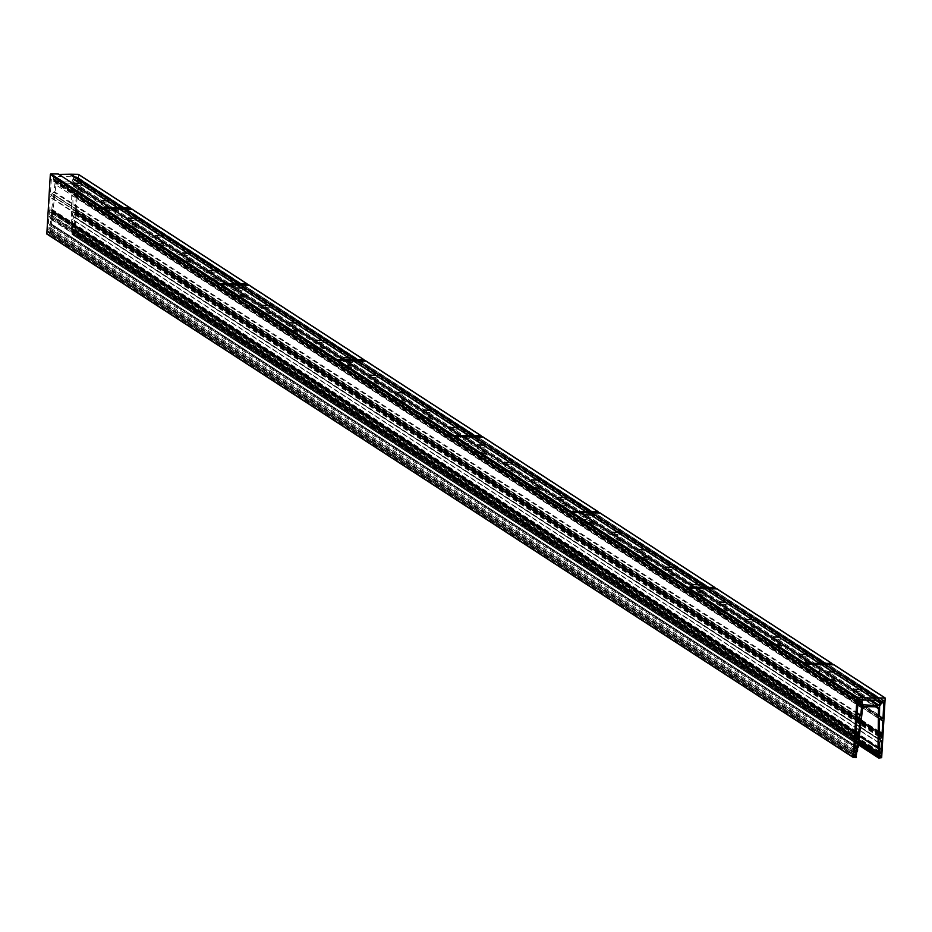 <?xml version="1.0" encoding="UTF-8"?>
<svg xmlns="http://www.w3.org/2000/svg" width="932" height="932" viewBox="0 0 932 932"><rect width="100%" height="100%" fill="white"/><g stroke="black" fill="none" stroke-linecap="round" stroke-linejoin="round"><path stroke-width="0.7" stroke-dasharray="4.66 3.5" d="M234.946 291.856L231.952 291.739L234.946 291.856M234.876 293.114L231.882 292.998L234.876 293.114M351.912 367.779L348.918 367.662L351.912 367.779M351.83 369.037L348.836 368.909L351.83 369.037M468.878 443.69L465.883 443.574L468.878 443.69M468.796 444.948L465.802 444.832L468.796 444.948M585.844 519.613L582.838 519.497L585.844 519.613M585.762 520.872L582.768 520.743L585.762 520.872M702.798 595.536L699.804 595.408L702.798 595.536M702.716 596.783L699.722 596.666L702.716 596.783M819.764 671.448L816.77 671.331L819.764 671.448M819.682 672.706L816.688 672.578L819.682 672.706M235.33 284.994L233.023 284.947M235.283 286.59L232.289 286.474L235.283 286.59M352.284 360.905L349.978 360.87M352.249 362.513L349.244 362.385L352.249 362.513M469.25 436.828L466.944 436.793M469.204 438.424L466.21 438.308L469.204 438.424M586.216 512.74L583.91 512.705M586.17 514.347L583.176 514.219L586.17 514.347M703.171 588.663L700.864 588.628M703.136 590.259L700.13 590.142L703.136 590.259M820.137 664.574L817.83 664.539M820.09 666.182L817.096 666.054L820.09 666.182M117.991 215.944L114.997 215.816L117.991 215.944M117.91 217.203L114.916 217.074L117.91 217.203M118.364 209.071L116.057 209.036M118.317 210.679L115.323 210.55L118.317 210.679M854.178 691.404L861.168 691.684L854.178 691.404M850.322 698.08L852.139 698.476A7.13 1.142 3.6 0 0 859.083 699.21A7.13 1.142 3.6 0 0 864.104 698.685L862.263 697.486A7.13 1.142 3.6 0 0 855.32 696.763A7.13 1.142 3.6 0 0 850.299 697.287L850.322 698.08L850.299 697.287L825.251 681.024A7.13 1.142 3.6 0 0 832.194 681.758A7.13 1.142 3.6 0 0 837.216 681.234L835.375 680.034A7.13 1.142 3.6 0 0 828.432 679.312A7.13 1.142 3.6 0 0 823.41 679.836L823.434 680.628L825.251 681.024M876.628 706.817L864.046 698.313M850.415 696.612A7.13 1.142 3.6 0 0 858.197 697.928A7.13 1.142 3.6 0 0 864.395 697.171A7.13 1.142 3.6 0 0 864.139 696.845A7.13 1.142 3.6 0 0 856.368 695.54A7.13 1.142 3.6 0 0 850.159 696.286A7.13 1.142 3.6 0 0 850.415 696.612M827.29 673.952L834.28 674.232L827.29 673.952M862.263 697.486L837.169 680.861M823.527 679.16A7.13 1.142 3.6 0 0 831.309 680.465A7.13 1.142 3.6 0 0 837.507 679.719A7.13 1.142 3.6 0 0 837.251 679.393A7.13 1.142 3.6 0 0 829.48 678.088A7.13 1.142 3.6 0 0 823.271 678.834A7.13 1.142 3.6 0 0 823.527 679.16M800.402 656.501L807.392 656.78L800.402 656.501M796.545 663.176L798.363 663.572A7.13 1.142 3.6 0 0 805.306 664.295A7.13 1.142 3.6 0 0 810.327 663.782L808.487 662.582A7.13 1.142 3.6 0 0 801.543 661.86A7.13 1.142 3.6 0 0 796.522 662.372L796.545 663.176L796.522 662.372L771.475 646.121A7.13 1.142 3.6 0 0 778.418 646.843A7.13 1.142 3.6 0 0 783.439 646.33L781.598 645.13A7.13 1.142 3.6 0 0 774.655 644.408A7.13 1.142 3.6 0 0 769.634 644.921L769.657 645.725L771.475 646.121M835.375 680.034L810.281 663.409M796.639 661.708A7.13 1.142 3.6 0 0 804.421 663.013A7.13 1.142 3.6 0 0 810.619 662.268A7.13 1.142 3.6 0 0 810.362 661.941A7.13 1.142 3.6 0 0 802.592 660.625A7.13 1.142 3.6 0 0 796.382 661.382A7.13 1.142 3.6 0 0 796.639 661.708M773.513 639.049L780.503 639.329L773.513 639.049M808.487 662.582L783.393 645.958M769.75 644.257A7.13 1.142 3.6 0 0 777.533 645.561A7.13 1.142 3.6 0 0 783.73 644.816A7.13 1.142 3.6 0 0 783.474 644.49A7.13 1.142 3.6 0 0 775.704 643.173A7.13 1.142 3.6 0 0 769.494 643.919A7.13 1.142 3.6 0 0 769.75 644.257M746.625 621.597L753.615 621.877L746.625 621.597M742.769 628.273L744.586 628.669A7.13 1.142 3.6 0 0 751.53 629.391A7.13 1.142 3.6 0 0 756.551 628.879L754.71 627.679A7.13 1.142 3.6 0 0 747.767 626.956A7.13 1.142 3.6 0 0 742.746 627.469L742.769 628.273L742.746 627.469L717.698 611.217A7.13 1.142 3.6 0 0 724.642 611.94A7.13 1.142 3.6 0 0 729.663 611.427L727.822 610.227A7.13 1.142 3.6 0 0 720.879 609.505A7.13 1.142 3.6 0 0 715.858 610.017L715.881 610.821L717.698 611.217M781.598 645.13L756.504 628.506M742.862 626.805A7.13 1.142 3.6 0 0 750.644 628.11A7.13 1.142 3.6 0 0 756.842 627.364A7.13 1.142 3.6 0 0 756.598 627.038A7.13 1.142 3.6 0 0 748.815 625.721A7.13 1.142 3.6 0 0 742.606 626.467A7.13 1.142 3.6 0 0 742.862 626.805M719.737 604.134L726.727 604.425L719.737 604.134M754.71 627.679L729.616 611.054M715.974 609.353A7.13 1.142 3.6 0 0 723.756 610.658A7.13 1.142 3.6 0 0 729.954 609.912A7.13 1.142 3.6 0 0 729.709 609.586A7.13 1.142 3.6 0 0 721.927 608.27A7.13 1.142 3.6 0 0 715.718 609.015A7.13 1.142 3.6 0 0 715.974 609.353M692.849 586.682L699.839 586.974L692.849 586.682M688.993 593.369L690.81 593.766A7.13 1.142 3.6 0 0 697.753 594.488A7.13 1.142 3.6 0 0 702.775 593.975L700.934 592.775A7.13 1.142 3.6 0 0 693.991 592.053A7.13 1.142 3.6 0 0 688.969 592.566L688.993 593.369L688.969 592.566L663.922 576.314A7.13 1.142 3.6 0 0 670.865 577.036A7.13 1.142 3.6 0 0 675.886 576.524L674.046 575.324A7.13 1.142 3.6 0 0 667.102 574.59A7.13 1.142 3.6 0 0 662.081 575.114L662.104 575.918L663.922 576.314M727.822 610.227L702.728 593.602M689.086 591.902A7.13 1.142 3.6 0 0 696.868 593.206A7.13 1.142 3.6 0 0 703.066 592.461A7.13 1.142 3.6 0 0 702.821 592.135A7.13 1.142 3.6 0 0 695.039 590.818A7.13 1.142 3.6 0 0 688.83 591.564A7.13 1.142 3.6 0 0 689.086 591.902M665.961 569.231L672.951 569.522L665.961 569.231M700.934 592.775L675.84 576.151M662.198 574.45A7.13 1.142 3.6 0 0 669.98 575.755A7.13 1.142 3.6 0 0 676.178 575.009A7.13 1.142 3.6 0 0 675.933 574.683A7.13 1.142 3.6 0 0 668.151 573.366A7.13 1.142 3.6 0 0 661.941 574.112A7.13 1.142 3.6 0 0 662.198 574.45M639.072 551.779L646.062 552.07L639.072 551.779M635.216 558.466L637.034 558.862A7.13 1.142 3.6 0 0 643.977 559.584A7.13 1.142 3.6 0 0 648.998 559.06L647.158 557.872A7.13 1.142 3.6 0 0 640.214 557.138A7.13 1.142 3.6 0 0 635.193 557.662L635.216 558.466L635.193 557.662L610.145 541.41A7.13 1.142 3.6 0 0 617.089 542.133A7.13 1.142 3.6 0 0 622.11 541.608L620.269 540.42A7.13 1.142 3.6 0 0 613.326 539.686A7.13 1.142 3.6 0 0 608.305 540.211L608.328 541.014L610.145 541.41M674.046 575.324L648.952 558.699M635.309 556.998A7.13 1.142 3.6 0 0 643.092 558.303A7.13 1.142 3.6 0 0 649.289 557.557A7.13 1.142 3.6 0 0 649.045 557.231A7.13 1.142 3.6 0 0 641.263 555.915A7.13 1.142 3.6 0 0 635.053 556.66A7.13 1.142 3.6 0 0 635.309 556.998M612.184 534.327L619.174 534.619L612.184 534.327M647.158 557.872L622.063 541.247M608.421 539.546A7.13 1.142 3.6 0 0 616.203 540.851A7.13 1.142 3.6 0 0 622.401 540.106A7.13 1.142 3.6 0 0 622.157 539.779A7.13 1.142 3.6 0 0 614.374 538.463A7.13 1.142 3.6 0 0 608.177 539.209A7.13 1.142 3.6 0 0 608.421 539.546M585.296 516.876L592.286 517.155L585.296 516.876M581.44 523.551L583.257 523.959A7.13 1.142 3.6 0 0 590.201 524.681A7.13 1.142 3.6 0 0 595.222 524.157L593.381 522.968A7.13 1.142 3.6 0 0 586.438 522.235A7.13 1.142 3.6 0 0 581.417 522.759L581.44 523.551L581.417 522.759L556.369 506.507A7.13 1.142 3.6 0 0 563.312 507.229A7.13 1.142 3.6 0 0 568.345 506.705L566.493 505.517A7.13 1.142 3.6 0 0 559.55 504.783A7.13 1.142 3.6 0 0 554.528 505.307L554.552 506.099L556.369 506.507M620.269 540.42L595.175 523.796M581.533 522.083A7.13 1.142 3.6 0 0 589.315 523.4A7.13 1.142 3.6 0 0 595.513 522.654A7.13 1.142 3.6 0 0 595.268 522.328A7.13 1.142 3.6 0 0 587.486 521.011A7.13 1.142 3.6 0 0 581.288 521.757A7.13 1.142 3.6 0 0 581.533 522.083M558.408 499.424L565.398 499.703L558.408 499.424M593.381 522.968L568.287 506.344M554.645 504.631A7.13 1.142 3.6 0 0 562.427 505.948A7.13 1.142 3.6 0 0 568.625 505.202A7.13 1.142 3.6 0 0 568.38 504.876A7.13 1.142 3.6 0 0 560.598 503.56A7.13 1.142 3.6 0 0 554.4 504.305A7.13 1.142 3.6 0 0 554.645 504.631M531.52 481.972L538.51 482.252L531.52 481.972M527.663 488.648L529.481 489.055A7.13 1.142 3.6 0 0 536.424 489.778A7.13 1.142 3.6 0 0 541.457 489.253L539.605 488.053A7.13 1.142 3.6 0 0 532.661 487.331A7.13 1.142 3.6 0 0 527.64 487.855L527.663 488.648L527.64 487.855L502.593 471.604A7.13 1.142 3.6 0 0 509.536 472.326A7.13 1.142 3.6 0 0 514.569 471.802L512.716 470.602A7.13 1.142 3.6 0 0 505.773 469.879A7.13 1.142 3.6 0 0 500.752 470.404L500.775 471.196L502.593 471.604M566.493 505.517L541.399 488.892M527.757 487.18A7.13 1.142 3.6 0 0 535.539 488.496A7.13 1.142 3.6 0 0 541.737 487.751A7.13 1.142 3.6 0 0 541.492 487.413A7.13 1.142 3.6 0 0 533.71 486.108A7.13 1.142 3.6 0 0 527.512 486.853A7.13 1.142 3.6 0 0 527.757 487.18M504.631 464.52L511.621 464.8L504.631 464.52M539.605 488.053L514.511 471.429M500.868 469.728A7.13 1.142 3.6 0 0 508.651 471.044A7.13 1.142 3.6 0 0 514.848 470.299A7.13 1.142 3.6 0 0 514.604 469.961A7.13 1.142 3.6 0 0 506.822 468.656A7.13 1.142 3.6 0 0 500.624 469.402A7.13 1.142 3.6 0 0 500.868 469.728M477.743 447.069L484.733 447.348L477.743 447.069M473.887 453.744L475.704 454.152A7.13 1.142 3.6 0 0 482.648 454.874A7.13 1.142 3.6 0 0 487.681 454.35L485.828 453.15A7.13 1.142 3.6 0 0 478.885 452.428A7.13 1.142 3.6 0 0 473.864 452.952L473.887 453.744L473.864 452.952L448.816 436.7A7.13 1.142 3.6 0 0 455.76 437.423A7.13 1.142 3.6 0 0 460.792 436.898L458.94 435.698A7.13 1.142 3.6 0 0 451.997 434.976A7.13 1.142 3.6 0 0 446.976 435.5L446.999 436.293L448.816 436.7M512.716 470.602L487.622 453.977M473.98 452.276A7.13 1.142 3.6 0 0 481.762 453.593A7.13 1.142 3.6 0 0 487.972 452.847A7.13 1.142 3.6 0 0 487.716 452.509A7.13 1.142 3.6 0 0 479.933 451.205A7.13 1.142 3.6 0 0 473.736 451.95A7.13 1.142 3.6 0 0 473.98 452.276M450.855 429.617L457.857 429.897L450.855 429.617M485.828 453.15L460.734 436.526M447.092 434.825A7.13 1.142 3.6 0 0 454.874 436.141A7.13 1.142 3.6 0 0 461.084 435.395A7.13 1.142 3.6 0 0 460.827 435.058A7.13 1.142 3.6 0 0 453.045 433.753A7.13 1.142 3.6 0 0 446.847 434.498A7.13 1.142 3.6 0 0 447.092 434.825M423.967 412.165L430.968 412.445L423.967 412.165M420.111 418.841L421.928 419.237A7.13 1.142 3.6 0 0 428.871 419.971A7.13 1.142 3.6 0 0 433.904 419.447L432.052 418.247A7.13 1.142 3.6 0 0 425.108 417.524A7.13 1.142 3.6 0 0 420.087 418.049L420.111 418.841L420.087 418.049L395.04 401.785A7.13 1.142 3.6 0 0 401.983 402.519A7.13 1.142 3.6 0 0 407.016 401.995L405.164 400.795A7.13 1.142 3.6 0 0 398.22 400.073A7.13 1.142 3.6 0 0 393.199 400.597L393.234 401.389L395.04 401.785M458.94 435.698L433.846 419.074M420.204 417.373A7.13 1.142 3.6 0 0 427.986 418.689A7.13 1.142 3.6 0 0 434.195 417.944A7.13 1.142 3.6 0 0 433.939 417.606A7.13 1.142 3.6 0 0 426.157 416.301A7.13 1.142 3.6 0 0 419.959 417.047A7.13 1.142 3.6 0 0 420.204 417.373M397.09 394.714L404.08 394.993L397.09 394.714M432.052 418.247L406.958 401.622M393.316 399.921A7.13 1.142 3.6 0 0 401.098 401.238A7.13 1.142 3.6 0 0 407.307 400.492A7.13 1.142 3.6 0 0 407.051 400.154A7.13 1.142 3.6 0 0 399.269 398.849A7.13 1.142 3.6 0 0 393.071 399.595A7.13 1.142 3.6 0 0 393.316 399.921M370.202 377.262L377.192 377.542L370.202 377.262M366.346 383.937L368.152 384.333A7.13 1.142 3.6 0 0 375.095 385.067A7.13 1.142 3.6 0 0 380.128 384.543L378.276 383.343A7.13 1.142 3.6 0 0 371.332 382.621A7.13 1.142 3.6 0 0 366.311 383.145L366.346 383.937L366.311 383.145L341.263 366.882A7.13 1.142 3.6 0 0 348.207 367.616A7.13 1.142 3.6 0 0 353.24 367.092L351.387 365.892A7.13 1.142 3.6 0 0 344.444 365.169A7.13 1.142 3.6 0 0 339.423 365.693L339.458 366.486L341.263 366.882M405.164 400.795L380.07 384.17M366.427 382.47A7.13 1.142 3.6 0 0 374.21 383.786A7.13 1.142 3.6 0 0 380.419 383.04A7.13 1.142 3.6 0 0 380.163 382.702A7.13 1.142 3.6 0 0 372.381 381.398A7.13 1.142 3.6 0 0 366.183 382.143A7.13 1.142 3.6 0 0 366.427 382.47M343.314 359.81L350.304 360.09L343.314 359.81M378.276 383.343L353.181 366.719M339.539 365.018A7.13 1.142 3.6 0 0 347.321 366.334A7.13 1.142 3.6 0 0 353.531 365.577A7.13 1.142 3.6 0 0 353.275 365.251A7.13 1.142 3.6 0 0 345.492 363.946A7.13 1.142 3.6 0 0 339.295 364.692A7.13 1.142 3.6 0 0 339.539 365.018M316.426 342.359L323.416 342.638L316.426 342.359M312.57 349.034L314.375 349.43A7.13 1.142 3.6 0 0 321.33 350.164A7.13 1.142 3.6 0 0 326.351 349.64L324.499 348.44A7.13 1.142 3.6 0 0 317.556 347.718A7.13 1.142 3.6 0 0 312.535 348.242L312.57 349.034L312.535 348.242L287.499 331.978A7.13 1.142 3.6 0 0 294.442 332.701A7.13 1.142 3.6 0 0 299.463 332.188L297.611 330.988A7.13 1.142 3.6 0 0 290.668 330.266A7.13 1.142 3.6 0 0 285.646 330.778L285.681 331.582L287.499 331.978M351.387 365.892L326.293 349.267M312.663 347.566A7.13 1.142 3.6 0 0 320.433 348.871A7.13 1.142 3.6 0 0 326.643 348.125A7.13 1.142 3.6 0 0 326.386 347.799A7.13 1.142 3.6 0 0 318.604 346.494A7.13 1.142 3.6 0 0 312.406 347.24A7.13 1.142 3.6 0 0 312.663 347.566M289.537 324.907L296.527 325.186L289.537 324.907M324.499 348.44L299.405 331.815M285.775 330.114A7.13 1.142 3.6 0 0 293.545 331.419A7.13 1.142 3.6 0 0 299.755 330.674A7.13 1.142 3.6 0 0 299.498 330.347A7.13 1.142 3.6 0 0 291.716 329.031A7.13 1.142 3.6 0 0 285.518 329.777A7.13 1.142 3.6 0 0 285.775 330.114M262.649 307.455L269.639 307.735L262.649 307.455M258.793 314.131L260.611 314.527A7.13 1.142 3.6 0 0 267.554 315.249A7.13 1.142 3.6 0 0 272.575 314.736L270.723 313.536A7.13 1.142 3.6 0 0 263.779 312.814A7.13 1.142 3.6 0 0 258.758 313.327L258.793 314.131L258.758 313.327L233.722 297.075A7.13 1.142 3.6 0 0 240.666 297.797A7.13 1.142 3.6 0 0 245.687 297.285L243.846 296.085A7.13 1.142 3.6 0 0 236.891 295.362A7.13 1.142 3.6 0 0 231.87 295.875L231.905 296.679L233.722 297.075M297.611 330.988L272.517 314.364M258.886 312.663A7.13 1.142 3.6 0 0 266.657 313.968A7.13 1.142 3.6 0 0 272.866 313.222A7.13 1.142 3.6 0 0 272.61 312.896A7.13 1.142 3.6 0 0 264.828 311.579A7.13 1.142 3.6 0 0 258.63 312.325A7.13 1.142 3.6 0 0 258.886 312.663M235.761 290.003L242.751 290.283L235.761 290.003M270.723 313.536L245.629 296.912M231.998 295.211A7.13 1.142 3.6 0 0 239.769 296.516A7.13 1.142 3.6 0 0 245.978 295.77A7.13 1.142 3.6 0 0 245.722 295.444A7.13 1.142 3.6 0 0 237.94 294.128A7.13 1.142 3.6 0 0 231.742 294.873A7.13 1.142 3.6 0 0 231.998 295.211M208.873 272.54L215.863 272.831L208.873 272.54M205.017 279.227L206.834 279.623A7.13 1.142 3.6 0 0 213.778 280.346A7.13 1.142 3.6 0 0 218.799 279.833L216.958 278.633A7.13 1.142 3.6 0 0 210.015 277.911A7.13 1.142 3.6 0 0 204.982 278.423L205.017 279.227L204.982 278.423L179.946 262.172A7.13 1.142 3.6 0 0 186.889 262.894A7.13 1.142 3.6 0 0 191.91 262.381L190.07 261.181A7.13 1.142 3.6 0 0 183.126 260.459A7.13 1.142 3.6 0 0 178.094 260.972L178.129 261.776L179.946 262.172M243.846 296.085L218.74 279.46M205.11 277.759A7.13 1.142 3.6 0 0 212.88 279.064A7.13 1.142 3.6 0 0 219.09 278.319A7.13 1.142 3.6 0 0 218.834 277.992A7.13 1.142 3.6 0 0 211.051 276.676A7.13 1.142 3.6 0 0 204.854 277.421A7.13 1.142 3.6 0 0 205.11 277.759M181.985 255.088L188.975 255.38L181.985 255.088M216.958 278.633L191.852 262.009M178.222 260.308A7.13 1.142 3.6 0 0 185.992 261.612A7.13 1.142 3.6 0 0 192.202 260.867A7.13 1.142 3.6 0 0 191.945 260.541A7.13 1.142 3.6 0 0 184.163 259.224A7.13 1.142 3.6 0 0 177.965 259.97A7.13 1.142 3.6 0 0 178.222 260.308M155.096 237.637L162.086 237.928L155.096 237.637M151.24 244.324L153.058 244.72A7.13 1.142 3.6 0 0 160.001 245.442A7.13 1.142 3.6 0 0 165.022 244.93L163.182 243.73A7.13 1.142 3.6 0 0 156.238 242.996A7.13 1.142 3.6 0 0 151.205 243.52L151.24 244.324L151.205 243.52L126.169 227.268A7.13 1.142 3.6 0 0 133.113 227.99A7.13 1.142 3.6 0 0 138.134 227.466L136.293 226.278A7.13 1.142 3.6 0 0 129.35 225.544A7.13 1.142 3.6 0 0 124.317 226.068L124.352 226.872L126.169 227.268M190.07 261.181L164.964 244.557M151.334 242.856A7.13 1.142 3.6 0 0 159.104 244.161A7.13 1.142 3.6 0 0 165.314 243.415A7.13 1.142 3.6 0 0 165.057 243.089A7.13 1.142 3.6 0 0 157.275 241.772A7.13 1.142 3.6 0 0 151.077 242.518A7.13 1.142 3.6 0 0 151.334 242.856M128.208 220.185L135.198 220.476L128.208 220.185M163.182 243.73L138.076 227.105M124.445 225.404A7.13 1.142 3.6 0 0 132.216 226.709A7.13 1.142 3.6 0 0 138.425 225.963A7.13 1.142 3.6 0 0 138.169 225.637A7.13 1.142 3.6 0 0 130.387 224.321A7.13 1.142 3.6 0 0 124.189 225.066A7.13 1.142 3.6 0 0 124.445 225.404M101.32 202.733L108.31 203.025L101.32 202.733M97.464 209.42L99.281 209.816A7.13 1.142 3.6 0 0 106.225 210.539A7.13 1.142 3.6 0 0 111.246 210.015L109.405 208.826A7.13 1.142 3.6 0 0 102.462 208.092A7.13 1.142 3.6 0 0 97.429 208.617L97.464 209.42L97.429 208.617L72.393 192.365A7.13 1.142 3.6 0 0 79.337 193.087A7.13 1.142 3.6 0 0 84.358 192.563L82.517 191.375A7.13 1.142 3.6 0 0 75.574 190.641A7.13 1.142 3.6 0 0 70.541 191.165L70.576 191.957L72.393 192.365M136.293 226.278L111.188 209.653M97.557 207.941A7.13 1.142 3.6 0 0 105.328 209.257A7.13 1.142 3.6 0 0 111.537 208.512A7.13 1.142 3.6 0 0 111.281 208.185A7.13 1.142 3.6 0 0 103.51 206.869A7.13 1.142 3.6 0 0 97.301 207.615A7.13 1.142 3.6 0 0 97.557 207.941M74.432 185.282L81.422 185.561L74.432 185.282M109.405 208.826L84.299 192.202M70.669 190.489A7.13 1.142 3.6 0 0 78.439 191.806A7.13 1.142 3.6 0 0 84.649 191.06A7.13 1.142 3.6 0 0 84.393 190.734A7.13 1.142 3.6 0 0 76.622 189.417A7.13 1.142 3.6 0 0 70.413 190.163A7.13 1.142 3.6 0 0 70.669 190.489M879.295 734.672L74.746 212.321L76.203 197.619L879.482 719.015M879.761 716.032L73.127 192.458A1.014 0.967 -57 0 1 72.882 191.794L72.987 183.033A2.039 1.934 -57 0 1 73.267 182.008L75.41 178.921A1.27 1.212 -57 0 1 76.168 176.847L76.692 176.859A1.27 1.212 123 0 1 77.193 178.956L76.377 194.788L75.609 195.207L882.161 718.688M879.587 749.351L72.952 225.777A2.295 2.179 123 0 0 72.638 227.816L73.43 229.948L74.199 229.528L74.956 217.354L880.903 740.462M879.272 736.956L72.626 213.381A1.27 1.212 -57 0 1 73.022 212.461L72.847 194.986L73.616 194.543L76.203 197.619M859.001 739.845L72.242 229.179A3.309 3.146 -57 0 1 72.16 225.229L859.409 736.222M881.148 758.124L74.513 234.561L72.09 234.503L72.044 232.907L858.593 743.433M856.182 735.628L49.128 211.378L49.827 209.63L50.013 197.176L856.659 720.739M857.102 713.574L53.741 192.132A1.014 0.967 123 0 0 54.068 191.479L55.058 182.719A2.039 1.934 123 0 0 54.918 181.693L53.159 178.548A1.27 1.212 123 0 0 52.67 176.439L52.145 176.439A1.27 1.212 -57 0 0 51.377 178.513L50.41 194.776L856.846 717.757M854.935 748.035L49.722 225.381A2.295 2.179 -57 0 1 49.78 227.431L48.942 229.284L48.01 229.086L48.779 216.9L855.413 740.474M49.513 211.669L855.762 734.987L51.598 213.02A1.27 1.212 123 0 0 51.33 212.088L53.695 194.66L52.891 194.264L50.013 197.176M856.636 752.369L50.002 228.806A3.309 3.146 123 0 0 50.584 224.857L857.219 748.431M47.054 234.083L49.443 234.13L49.734 232.522L856.368 756.097M228.48 284.47L229.109 284.889M345.434 360.393L346.075 360.8M462.4 436.304L463.041 436.724M579.366 512.227L579.995 512.635M696.321 588.139L696.961 588.558M813.287 664.062L813.927 664.469M364.307 360.195L247.761 284.808M481.273 436.118L364.715 360.719M598.239 512.029L481.681 436.642M715.205 587.952L598.647 512.553M832.159 663.864L715.601 588.476M885.4 698.418L832.567 664.388M74.513 234.561L78.719 174.61M247.353 284.283L130.795 208.885M111.514 208.558L112.155 208.966M70.576 191.957L70.541 191.165L58.029 183.033L69.993 183.243A2.039 1.934 -57 0 1 71.834 185.177L875.451 706.794M110.197 207.836L58.273 174.004M49.594 232.371L854.481 754.78L49.594 232.371L47.928 232.348L854.434 755.829M854.423 755.759L47.788 232.196L47.858 231.136L854.493 754.71M854.644 754.559L48.01 230.985L49.676 231.02L856.31 754.582M856.473 754.442L49.839 230.868L49.955 228.899L856.59 752.473M857.277 748.221L50.631 224.659L51.411 224.134L858.046 747.709M858.116 747.592L51.481 224.03L55.943 184.909L862.578 708.471M862.706 704.767L56.071 181.204A1.014 0.967 123 0 0 56.91 181.763L71.263 182.008L869.556 700.165M56.071 181.204L54.895 178.257L55.244 176.463L73.71 176.812L72.172 181.472A1.014 0.967 -57 0 1 71.263 182.008M856.065 733.601L51.773 211.552M856.438 733.135L51.843 210.888M51.598 213.02L51.318 215.56L856.426 738.144M857.021 739.332L50.386 215.77L49.279 213.545A1.27 1.212 123 0 1 49.547 212.065M49.722 225.381A1.177 1.107 -57 0 1 50.165 223.797L50.841 218.962L855.366 741.161M855.949 739.985L49.711 216.667L50.841 218.962M53.741 192.132L51.015 194.706M58.029 183.033A2.039 1.934 123 0 0 55.943 184.909M858.617 743.2L72.044 232.907M72.207 232.755L73.873 232.79L858.733 742.222M858.756 741.989L73.873 232.79M74.024 232.639L74.094 231.59L880.495 755.002M880.589 755.002L74.094 231.59M73.954 231.439L72.288 231.404L858.768 741.884M858.768 741.825L72.288 231.404M72.148 231.252L72.277 229.284L858.989 739.926M859.432 736.047L72.16 225.229M72.137 225.02L859.444 735.965M859.455 735.884L71.426 224.484M71.368 224.367L71.834 185.177M50.386 215.77L51.318 215.56M49.711 216.667L48.779 216.9M879.284 735.464L72.649 211.902M72.626 213.381L72.603 215.921L879.237 739.495M879.237 739.146L72.603 215.921M73.5 216.166L74.886 213.987A1.27 1.212 -57 0 0 74.805 212.496M73.127 192.458L75.527 195.126M72.952 225.777A1.177 1.107 123 0 0 72.708 224.181L72.638 219.335L879.272 742.897M880.693 740.649L74.956 217.354M74.059 217.086L72.638 219.335M798.363 663.572L823.41 679.836L823.434 680.628M744.586 628.669L769.634 644.921L769.657 645.725M690.81 593.766L715.858 610.017L715.881 610.821M637.034 558.862L662.081 575.114L662.104 575.918M583.257 523.959L608.305 540.211L608.328 541.014M529.481 489.055L554.528 505.307L554.552 506.099M475.704 454.152L500.752 470.404L500.775 471.196M421.928 419.237L446.976 435.5L446.999 436.293M368.152 384.333L393.199 400.597L393.234 401.389M314.375 349.43L339.423 365.693L339.458 366.486M260.611 314.527L285.646 330.778L285.681 331.582M206.834 279.623L231.87 295.875L231.905 296.679M153.058 244.72L178.094 260.972L178.129 261.776M99.281 209.816L124.317 226.068L124.352 226.872M879.295 734.812L72.649 211.249M131.983 209.653L103.545 209.176M248.949 285.576L220.511 285.087M365.915 361.5L337.477 361.01M482.869 437.411L454.432 436.922M599.835 513.334L571.398 512.845M716.801 589.245L688.364 588.756M833.756 665.168L805.318 664.679M882.802 700.421L76.168 176.847M881.777 701.924L77.17 179.666M879.657 736.035L73.022 212.461M858.419 744.878L72.137 234.515L858.419 744.889M855.774 735.033L49.396 211.634M857.824 700.829L53.159 178.548M858.023 702.087L51.377 178.513M854.819 749.957L49.78 227.431M856.17 757.553L49.536 233.979M344.129 359.682L228.771 284.808M461.084 435.594L345.737 360.719M578.05 511.517L462.703 436.642M579.704 512.6L695.062 587.475L579.657 512.565M811.97 663.351L696.623 588.476M865.211 697.905L813.589 664.399M344.048 359.601L228.946 284.877M461.014 435.512L345.912 360.8M577.98 511.435L462.866 436.724M694.934 587.346L579.832 512.635M811.9 663.269L696.798 588.558M865.141 697.823L813.753 664.469M881.672 757.634L75.038 234.06M130.387 208.36L78.766 174.855M227.163 283.759L111.817 208.885M227.093 283.678L111.98 208.966M82.517 191.375L69.993 183.243M855.995 731.177L52.029 209.327M859.619 717.768L53.695 194.66M855.762 734.952L49.128 211.378M855.832 733.845L49.198 210.271M856.077 757.693L49.443 234.13M856.042 757.297L49.408 233.722M856.135 757.145L49.501 233.583L856.147 757.145M856.31 756.994L49.676 233.431M864.663 706.607L852.139 698.476M56.91 181.763L862.717 704.79M861.82 702.74L55.186 179.165M861.89 700.025L55.244 176.463M880.227 700.34L73.581 176.777M110.127 207.766L58.739 174.412M855.891 732.843L49.256 209.269M856.823 720.389L50.188 196.827M52.891 194.264L859.525 717.838M855.809 734.265L51.33 212.088M855.914 737.119L49.279 213.545M855.052 746.229L50.165 223.797M854.667 752.264L48.942 229.284M854.644 752.648L48.01 229.086M855.355 741.394L50.887 219.241M855.087 745.693L50.421 223.4M54.918 181.693L857.871 702.879M860.236 702.961L54.033 179.666M857.731 703.718L55.058 182.719M54.068 191.479L857.16 712.747M856.834 717.908L50.2 194.334M857.766 703.171L51.12 179.596M857.941 702.798L51.307 179.224M858.78 700.002L52.145 176.439M858.908 699.862L52.262 176.288M858.989 699.734L52.565 176.299M52.623 176.428L858.931 699.781L52.67 176.439M857.743 701.377L53.543 179.387M856.438 733.507L49.804 209.933M856.333 733.601L49.699 210.026M856.461 733.204L49.827 209.63M49.78 209.549L855.902 732.773L49.734 209.525M855.914 732.96L49.489 209.525M856.089 733.601L49.454 210.026M855.949 731.958L51.272 209.653M855.96 731.795L51.377 209.56M855.926 732.261L51.248 209.956M855.926 732.296L51.342 210.061L855.926 732.319M858.29 733.635L51.656 210.061M858.116 733.635L51.877 210.317M855.972 731.562L51.761 209.56M855.786 735.068L49.349 211.634M855.867 733.729L51.551 211.669L855.856 733.74M861.622 700.282L54.988 176.707M861.914 702.588L55.279 179.026M862.112 702.6L55.477 179.026M862.216 702.495L55.582 178.932M862.24 702.192L55.605 178.629M55.559 178.536L861.541 701.679L55.512 178.525M861.552 701.947L55.116 178.513M861.529 701.831L54.895 178.257M879.482 718.56L72.847 194.986M879.307 733.251L72.673 209.688M879.796 733.997L75.306 211.82M881.614 734.032L75.376 210.725M858.43 744.784L72.067 234.363M858.477 744.458L72.218 234.118M878.643 757.448L72.148 233.967L878.829 757.553M72.055 233.944L858.477 744.388L72.125 233.967M858.489 744.307L71.997 233.815M871.327 700.188L72.172 181.472M879.587 702.844L73.313 179.48M879.33 731.504L75.445 209.723M73.71 194.625L880.146 718.059M879.482 718.735L76.086 197.269M879.493 736.233L74.886 213.987M879.342 747.755L72.708 224.181M879.272 751.39L72.638 227.816M879.878 753.266L73.232 229.691M879.552 752.264L74.199 229.528M879.144 747.347L72.51 223.785M879.191 743.177L72.556 219.603M881.031 703.59L74.397 180.016M73.267 182.008L879.901 705.582M72.882 191.794L879.517 715.368M879.622 706.596L72.987 183.033M881.905 702.297L77.309 180.051M880.216 716.533L76.377 194.788M881.847 701.237L77.193 178.956M76.645 176.835L882.953 700.188L76.692 176.859M883.012 700.142L76.587 176.707M882.93 700.27L76.296 176.707M882.045 702.495L75.41 178.921M881.556 703.322L74.921 179.76M74.851 210.446L879.319 732.61L74.898 210.457M879.319 732.552L74.816 210.364M879.319 732.237L74.828 210.061M879.319 732.074L74.933 209.956M879.33 731.923L75.177 209.968M881.788 734.032L75.154 210.469M73.348 209.945L879.307 733.088L73.29 209.933M880.029 733.601L73.383 210.038M880.006 733.903L73.372 210.341M879.901 734.008L73.267 210.434M879.587 733.997L72.952 210.434M879.33 734.241L72.696 210.679M879.33 733.356L72.906 209.921M879.354 734.148L75.003 212.077L879.365 734.136M880.053 700.34L73.814 177.033M879.866 702.903L73.232 179.328M72.987 179.305L875.591 700.258L73.034 179.328M875.684 700.27L72.941 179.224M876.185 700.27L72.964 178.921M876.441 700.282L73.069 178.828M876.837 700.282L73.453 178.828M877.49 700.293L73.721 178.583M234.922 293.184L235.004 291.926M351.888 369.107L351.97 367.849M468.854 445.018L468.936 443.772M585.809 520.941L585.89 519.683M702.775 596.853L702.856 595.606M819.741 672.776L819.822 671.518M235.342 286.66L235.447 284.901M352.296 362.583L352.413 360.824M469.262 438.494L469.367 436.747M586.228 514.417L586.333 512.658M703.182 590.329L703.299 588.581M820.148 666.252L820.253 664.493M117.968 217.273L118.038 216.014M118.376 210.749L118.481 208.989M861.296 689.575L861.168 691.684M864.395 697.171L864.313 698.534M834.42 672.123L834.28 674.232M837.507 679.719L837.425 681.082M807.531 654.672L807.392 656.78M810.619 662.268L810.537 663.631M780.643 637.22L780.503 639.329M783.73 644.816L783.649 646.179M753.755 619.768L753.615 621.877M756.842 627.364L756.761 628.727M726.867 602.317L726.727 604.425M729.954 609.912L729.873 611.276M699.979 584.865L699.839 586.974M703.066 592.461L702.984 593.824M673.09 567.413L672.951 569.522M676.178 575.009L676.096 576.372M646.202 549.962L646.062 552.07M649.289 557.557L649.208 558.92M619.314 532.51L619.174 534.619M622.401 540.106L622.32 541.457M592.426 515.058L592.286 517.155M595.513 522.654L595.432 524.005M565.538 497.606L565.398 499.703M568.625 505.202L568.543 506.554M538.649 480.143L538.51 482.252M541.737 487.751L541.655 489.102M511.761 462.691L511.621 464.8M514.848 470.299L514.767 471.65M484.873 445.24L484.733 447.348M487.972 452.847L487.879 454.199M457.985 427.788L457.857 429.897M461.084 435.395L460.99 436.747M431.097 410.336L430.968 412.445M434.195 417.944L434.102 419.295M404.208 392.885L404.08 394.993M407.307 400.492L407.214 401.843M377.32 375.433L377.192 377.542M380.419 383.04L380.326 384.392M350.432 357.981L350.304 360.09M353.531 365.577L353.438 366.94M323.544 340.53L323.416 342.638M326.643 348.125L326.55 349.488M296.656 323.078L296.527 325.186M299.755 330.674L299.661 332.037M269.767 305.626L269.639 307.735M272.866 313.222L272.773 314.585M242.879 288.174L242.751 290.283M245.978 295.77L245.885 297.133M215.991 270.723L215.863 272.831M219.09 278.319L218.997 279.682M189.103 253.271L188.975 255.38M192.202 260.867L192.109 262.23M162.215 235.819L162.086 237.928M165.314 243.415L165.232 244.778M135.326 218.368L135.198 220.476M138.425 225.963L138.344 227.315M108.438 200.916L108.31 203.025M111.537 208.512L111.456 209.863M81.55 183.464L81.422 185.561M84.649 191.06L84.567 192.411M344.176 359.717L228.818 284.843M461.13 435.628L345.784 360.766M578.096 511.552L462.75 436.677M812.017 663.386L696.67 588.511M865.257 697.94L813.636 664.434M227.21 283.794L111.863 208.931M854.865 753.091L48.219 229.517M859.129 699.734L52.495 176.16M859.654 700.165L53.019 176.602M857.755 701.528L53.217 179.317M860.492 703.031L53.858 179.457M110.244 207.883L58.623 174.377M47.847 232.324L854.493 755.887M53.485 194.206L860.131 717.768M50.41 194.776L857.044 718.339M50.549 215.956L857.184 739.519M49.547 216.48L856.182 740.055M863.055 705.186L56.409 181.612M855.995 733.053L49.361 209.49M858.407 733.67L51.773 210.096M855.867 735.162L49.233 211.599M861.634 702.052L55 178.478M880.064 753.522L73.43 229.948M883.687 700.573L77.041 177.01M883.163 700.142L76.517 176.579M858.768 741.907L72.218 231.381M74.036 231.451L880.67 755.025M73.616 194.543L880.251 718.118M75.609 195.207L882.255 718.77M72.812 216.329L879.447 739.903M74.746 216.911L881.381 740.486M70.972 183.546L877.606 707.108M881.905 734.078L75.271 210.504M879.412 733.461L72.778 209.886M879.365 735.569L72.731 211.995M879.284 735.418L72.999 212.077M880.344 700.375L73.71 176.812M879.924 702.914L73.29 179.34M70.413 190.163L70.331 191.526M74.432 183.01L74.304 185.119M97.301 207.615L97.219 208.978M101.32 200.462L101.192 202.57M124.189 225.066L124.107 226.429M128.208 217.913L128.08 220.022M151.077 242.518L150.996 243.881M155.096 235.365L154.968 237.474M177.965 259.97L177.884 261.333M181.985 252.817L181.857 254.925M204.854 277.421L204.772 278.785M208.873 270.268L208.745 272.377M231.742 294.873L231.66 296.236M235.761 287.72L235.633 289.829M258.63 312.325L258.548 313.688M262.649 305.183L262.521 307.28M285.518 329.777L285.437 331.14M289.537 322.635L289.409 324.732M312.406 347.24L312.313 348.591M316.426 340.087L316.298 342.195M339.295 364.692L339.201 366.043M343.314 357.538L343.186 359.647M366.183 382.143L366.09 383.495M370.202 374.99L370.074 377.099M393.071 399.595L392.978 400.946M397.09 392.442L396.962 394.551M419.959 417.047L419.866 418.398M423.978 409.894L423.85 412.002M446.847 434.498L446.754 435.85M450.867 427.345L450.738 429.454M473.736 451.95L473.642 453.302M477.755 444.797L477.627 446.906M500.624 469.402L500.531 470.753M504.643 462.249L504.515 464.357M527.512 486.853L527.419 488.205M531.531 479.7L531.403 481.809M554.4 504.305L554.307 505.657M558.419 497.152L558.28 499.261M581.288 521.757L581.195 523.12M585.308 514.604L585.168 516.712M608.177 539.209L608.083 540.572M612.196 532.056L612.056 534.164M635.053 556.66L634.972 558.023M639.084 549.507L638.944 551.616M661.941 574.112L661.86 575.475M665.972 566.959L665.832 569.068M688.83 591.564L688.748 592.927M692.86 584.411L692.721 586.519M715.718 609.015L715.636 610.378M719.749 601.862L719.609 603.971M742.606 626.467L742.524 627.83M746.637 619.314L746.497 621.423M769.494 643.919L769.413 645.282M773.525 636.777L773.385 638.874M796.382 661.382L796.301 662.734M800.413 654.229L800.273 656.326M823.271 678.834L823.189 680.185M827.301 671.681L827.162 673.789M850.159 696.286L850.077 697.637M854.19 689.132L854.05 691.241M115.323 210.55L115.44 208.791M114.916 217.074L114.997 215.816M817.096 666.054L817.213 664.306M700.13 590.142L700.247 588.383M583.176 514.219L583.281 512.472M466.21 438.308L466.326 436.549M349.244 362.385L349.36 360.637M232.289 286.474L232.394 284.714M816.688 672.578L816.77 671.331M699.722 596.666L699.804 595.408M582.768 520.743L582.838 519.497M465.802 444.832L465.883 443.574M348.836 368.909L348.918 367.662M231.882 292.998L231.952 291.739"/><path stroke-width="1.4" d="M233.023 284.947L235.33 284.994M349.978 360.87L352.284 360.905M466.944 436.793L469.25 436.828M583.91 512.705L586.216 512.74M700.864 588.628L703.171 588.663M817.83 664.539L820.137 664.574M116.057 209.036L118.364 209.071M854.306 689.296L861.296 689.575L854.306 689.296M827.418 671.844L834.42 672.123L827.418 671.844M800.53 654.392L807.531 654.672L800.53 654.392M773.642 636.94L780.643 637.22L773.642 636.94M746.765 619.489L753.755 619.768L746.765 619.489M719.877 602.037L726.867 602.317L719.877 602.037M692.989 584.585L699.979 584.865L692.989 584.585M666.1 567.122L673.09 567.413L666.1 567.122M639.212 549.67L646.202 549.962L639.212 549.67M612.324 532.219L619.314 532.51L612.324 532.219M585.436 514.767L592.426 515.058L585.436 514.767M558.548 497.315L565.538 497.606L558.548 497.315M531.659 479.863L538.649 480.143L531.659 479.863M504.771 462.412L511.761 462.691L504.771 462.412M477.883 444.96L484.873 445.24L477.883 444.96M450.995 427.508L457.985 427.788L450.995 427.508M424.107 410.057L431.097 410.336L424.107 410.057M397.218 392.605L404.208 392.885L397.218 392.605M370.33 375.153L377.32 375.433L370.33 375.153M343.442 357.702L350.432 357.981L343.442 357.702M316.554 340.25L323.544 340.53L316.554 340.25M289.666 322.798L296.656 323.078L289.666 322.798M262.777 305.347L269.767 305.626L262.777 305.347M235.889 287.895L242.879 288.174L235.889 287.895M209.001 270.443L215.991 270.723L209.001 270.443M182.113 252.991L189.103 253.271L182.113 252.991M155.225 235.528L162.215 235.819L155.225 235.528M128.336 218.076L135.326 218.368L128.336 218.076M101.448 200.625L108.438 200.916L101.448 200.625M74.56 183.173L81.55 183.464L74.56 183.173M879.482 735.604L879.657 736.035A1.27 1.212 -57 0 0 879.272 736.956L879.447 739.903L881.521 737.55A1.27 1.212 -57 0 0 881.439 736.059L879.354 734.148L881.94 735.395L879.796 733.997M883.221 700.282L883.291 700.41A1.27 1.212 123 0 1 883.827 702.518L883.012 718.351L882.255 718.77L879.761 716.032A1.014 0.967 123 0 1 879.517 715.368L879.622 706.596A2.039 1.934 123 0 1 879.901 705.582L882.045 702.495A1.27 1.212 -57 0 1 882.802 700.421L883.012 700.142M879.587 749.351A2.295 2.179 123 0 0 879.272 751.39L880.064 753.522L880.833 753.103L881.602 740.917L880.693 740.649L879.272 742.897L879.342 747.755A1.177 1.107 123 0 1 879.587 749.351M856.298 755.968L856.077 757.693L853.234 757.145L856.962 697.94L805.341 664.423L805.854 663.933L813.287 664.062L865.257 697.94L885.19 697.986L881.672 757.634L878.725 758.077L878.69 756.481L880.507 756.353L880.728 755.153L878.853 754.955L878.876 752.753A3.309 3.146 -57 0 1 878.794 748.804L878.014 747.93L878.468 708.751A2.039 1.934 123 0 0 876.628 706.817L864.663 706.607A2.039 1.934 -57 0 0 862.578 708.471L858.116 747.592L857.219 748.431A3.309 3.146 123 0 1 856.636 752.369L856.473 754.442L854.493 754.71L854.493 755.887L856.228 755.945L854.481 754.815L856.228 755.945M856.065 733.601L858.407 735.115L857.964 735.663A1.27 1.212 123 0 1 858.244 736.595L857.953 739.134L857.184 739.519L855.914 737.119A1.27 1.212 123 0 1 856.182 735.628L855.774 735.033M857.871 702.879L861.552 705.268L859.805 702.111A1.27 1.212 123 0 0 859.304 700.014L858.989 699.734M857.16 712.747L860.702 715.042A1.014 0.967 -57 0 1 860.376 715.694L857.65 718.269L856.834 717.908L858.023 702.087A1.27 1.212 -57 0 1 858.78 700.002L859.199 699.862M856.415 751.006L855.588 752.846L854.644 752.648L855.413 740.474L856.182 740.055L857.487 742.524L856.799 747.371A1.177 1.107 -57 0 0 856.357 748.955A2.295 2.179 -57 0 1 856.415 751.006L854.819 749.957M364.715 360.719L363.853 359.682L344.176 359.717L228.48 284.47L221.047 284.342L220.511 285.087L50.328 174.366L50.852 173.876L102.473 207.382L101.949 207.871M481.681 436.642L480.819 435.605L461.13 435.628L345.434 360.393L338.013 360.265L337.477 361.01L220.523 284.843M598.647 512.553L597.773 511.517L578.096 511.552L462.4 436.304L454.967 436.176L454.432 436.922L337.489 360.754M715.601 588.476L714.739 587.44L695.062 587.475L579.366 512.227L571.933 512.099L571.398 512.845L454.455 436.677M832.567 664.388L831.705 663.351L812.017 663.386L696.321 588.139L688.899 588.022L688.364 588.756L571.409 512.588M343.826 359.344L335.87 359.705M460.792 435.256L452.836 435.628M577.747 511.179L569.802 511.54M694.713 587.102L686.756 587.463M811.679 663.013L804.246 662.885L803.71 663.631L805.341 664.423M864.908 697.567L856.962 697.94M853.281 757.39L46.81 234.014L50.328 174.366M356.082 359.88L240.736 285.006L229.109 284.889M473.048 435.803L357.702 360.929L346.075 360.8M590.014 511.715L474.656 436.852L463.041 436.724M706.969 587.638L591.622 512.763L579.995 512.635M823.935 663.549L708.588 588.686L696.961 588.558M877.175 698.103L825.542 664.598L813.927 664.469M240.736 285.006L356.42 359.554M357.702 360.929L473.386 435.477M474.656 436.852L590.352 511.388M591.622 512.763L707.318 587.311M708.588 588.686L824.272 663.234M825.542 664.598L877.513 697.788M248.914 285.087L241.073 284.691M365.88 360.999L358.039 360.602M482.846 436.922L475.005 436.526M599.8 512.833L591.96 512.437M716.766 588.756L708.926 588.36M833.732 664.667L825.892 664.271M247.761 284.808L246.887 283.771L239.466 283.643L124.119 208.768L112.155 208.966M130.795 208.885L129.932 207.848L122.5 207.72L70.879 174.214L78.3 174.342L129.932 207.848M239.466 283.643L227.21 283.794L111.514 208.558L103.569 208.919M226.86 283.421L218.915 283.794M131.96 209.164L124.119 208.768M858.407 735.115L857.906 733.228L858.663 732.902L860.341 718.234L859.619 717.768M860.341 718.234L859.525 717.838L856.659 720.739L856.03 735.208M122.5 207.72L110.244 207.883L58.273 174.004L50.852 173.876M109.894 207.51L102.473 207.382M862.717 704.79L877.909 705.582A1.014 0.967 123 0 0 878.806 705.046L879.948 703.043L875.684 700.27M863.545 705.338A1.014 0.967 -57 0 1 862.706 704.767L862.193 702.111M862.147 702.099L861.89 700.025L880.053 700.34M58.914 174.412L70.879 174.214M858.477 734.463L856.438 733.135M860.702 715.042L861.704 706.293L857.731 703.718M879.575 702.798L880.449 700.596M861.552 705.268A2.039 1.934 -57 0 1 861.704 706.293M879.505 735.604L880.029 733.601L879.307 733.088L879.983 733.519M879.936 733.507L879.307 733.251L879.482 718.56L880.251 718.118L882.721 720.832L879.482 718.735M879.482 719.015L882.721 720.832M882.837 721.193L882.08 733.286L881.451 733.927L879.319 732.587L881.486 734.02L879.319 732.552M881.94 735.395L881.486 734.02M130.375 208.617L101.938 208.127M247.33 284.528L218.892 284.039M364.296 360.451L335.858 359.962M481.262 436.362L452.824 435.873M598.216 512.285L569.778 511.796M715.182 588.197L686.744 587.719M832.148 664.12L803.71 663.631M881.439 736.059L879.295 734.672M883.804 703.241L881.777 701.924M878.876 752.753L859.001 739.845M878.69 758.031L858.419 744.878L878.725 758.077M859.805 702.111L857.824 700.829M858.244 736.595L856.159 735.243M221.047 284.342L336.394 359.216M338.013 360.265L453.36 435.139M454.967 436.176L570.326 511.051M571.933 512.099L687.28 586.974M688.899 588.022L804.246 662.885M805.854 663.933L857.487 697.439M853.234 757.145L46.6 233.583M803.722 663.386L688.375 588.511M355.908 359.95L240.561 285.087M472.873 435.873L357.515 360.999M589.828 511.785L474.481 436.922M706.794 587.708L591.447 512.833M823.76 663.619L708.402 588.756M876.989 698.173L825.368 664.667M248.506 284.819L363.853 359.682M365.472 360.731L480.819 435.605M482.427 436.654L597.773 511.517M599.393 512.565L714.739 587.44M716.359 588.488L831.705 663.351M833.313 664.399L884.946 697.917M104.081 208.43L219.439 283.305M238.941 284.039L123.595 209.164M239.128 283.969L123.77 209.094M131.54 208.896L246.887 283.771M858.663 732.902L855.995 731.177M869.556 700.165L877.909 705.582M121.987 208.116L70.354 174.61M857.964 735.663L855.809 734.265M856.426 738.144L857.953 739.134M856.357 748.955L854.935 748.035M856.799 747.371L855.052 746.229M855.588 752.846L854.667 752.264M855.366 741.161L857.487 742.524M857.533 742.804L855.355 741.394M857.056 746.975L855.087 745.693M860.376 715.694L857.102 713.574M856.846 717.757L857.65 718.269M859.665 702.623L857.743 701.377M857.906 733.228L855.949 731.958M858.011 733.123L855.96 731.795M857.883 733.531L855.926 732.261M858.395 733.135L855.972 731.562M858.186 735.243L855.867 733.729L858.174 735.243M122.162 208.046L70.541 174.54M878.701 757.937L858.43 744.784M878.853 757.681L858.477 744.458M878.643 757.448L858.477 744.365L878.69 757.506M878.631 757.378L858.489 744.307M858.593 743.433L878.69 756.481M858.733 742.222L880.507 756.353M878.841 756.33L858.617 743.2M880.67 756.213L858.756 741.989M858.768 741.884L878.806 754.897M878.794 754.827L858.768 741.825M858.989 739.926L878.911 752.858M859.409 736.222L878.794 748.804M878.771 748.594L859.432 736.047M859.444 735.965L878.061 748.047M878.014 747.93L859.455 735.884M875.451 706.794L878.468 708.751M878.806 705.046L871.327 700.188M882.08 733.286L879.33 731.504M881.521 737.55L879.493 736.233M880.134 739.728L879.237 739.146M880.833 753.103L879.552 752.264M880.903 740.462L881.602 740.917M883.944 703.613L881.905 702.297M883.012 718.351L880.216 716.533M883.827 702.518L881.847 701.237M881.462 733.624L879.319 732.237M881.567 733.531L879.319 732.074M881.812 733.531L879.33 731.923M879.587 702.844L875.614 700.27L879.622 702.879M879.598 702.495L876.185 700.27M879.703 702.39L876.441 700.282M880.099 702.402L876.837 700.282M880.356 702.157L877.49 700.293M248.751 284.889L364.097 359.764M365.717 360.812L481.063 435.675M482.671 436.724L598.029 511.598M599.637 512.647L714.984 587.51M716.603 588.558L831.95 663.433M833.558 664.481L885.19 697.986M131.785 208.978L247.143 283.841M853.444 757.588L46.81 234.014M859.852 702.891L857.755 701.528M878.853 754.955L858.768 741.907M78.556 174.412L130.177 207.929"/></g></svg>
